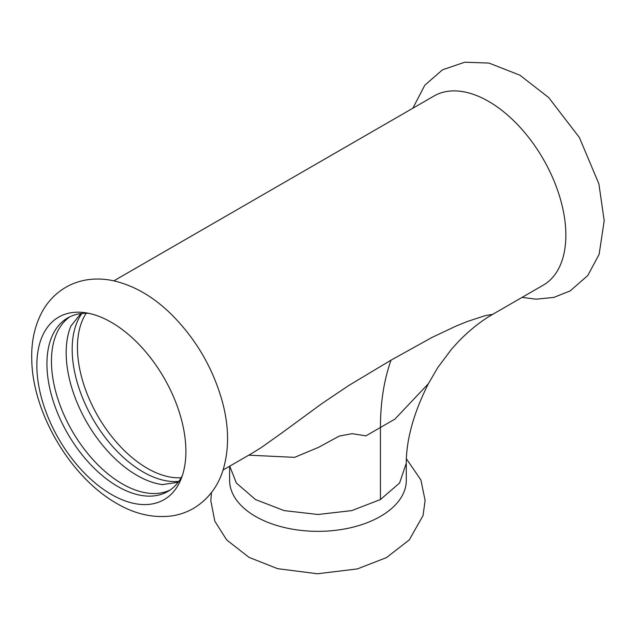 <?xml version="1.0" encoding="UTF-8"?>
<svg xmlns="http://www.w3.org/2000/svg" width="636" height="636" viewBox="0 0 636 636"><rect width="100%" height="100%" fill="white"/><g stroke="black" fill="none" stroke-linecap="round" stroke-linejoin="round"><path stroke-width="0.95" d="M406.309 464.105L406.309 480.339A88.34 51.007 180 0 1 317.968 531.346A88.34 51.007 180 0 1 229.62 480.339L229.62 466.228M492.725 314.327L543.239 285.166A109.209 63.051 -120 0 0 565.857 235.169A109.209 63.051 -120 0 0 518.181 125.26A109.209 63.051 -120 0 0 434.022 96.004L113.868 280.842M36.856 365.366A105.385 60.849 -120 0 0 111.372 494.434A105.385 60.849 -120 0 0 180.99 479.282A105.385 60.849 -120 0 0 185.895 451.409A105.385 60.849 -120 0 0 84.787 312.65A105.385 60.849 -120 0 0 36.856 365.366M170.058 490.054A100.17 57.836 60 0 1 122.279 483.877A100.17 57.836 60 0 1 57.471 397.667A100.17 57.836 60 0 1 69.992 316.736M88.73 313.333A100.17 57.836 -120 0 0 67.678 317.952A100.17 57.836 -120 0 0 46.937 363.808A100.17 57.836 -120 0 0 117.763 486.484A100.17 57.836 -120 0 0 167.848 491.445A100.17 57.836 -120 0 0 182.373 475.529M162.951 484.672A100.17 57.836 60 0 1 162.363 484.6A100.17 57.836 60 0 1 137.002 475.378A100.17 57.836 60 0 1 70.874 326.125A100.17 57.836 60 0 1 71.097 325.576M81.917 313.461A100.17 57.836 -120 0 0 81.543 395.282A100.17 57.836 -120 0 0 143.013 471.912A100.17 57.836 -120 0 0 178.859 481.357M252.031 453.285L261.412 447.474L281.279 433.355L322.094 403.447L349.092 385.305L391.029 360.167L432.098 337.382L456.282 325.974L467.341 321.482L485.077 315.695L492.733 314.319C481.134 320.973 469.742 330.012 458.564 341.445L451.655 349.037L437.711 367.672L428.362 383.754L394.916 419.108L365.946 435.835L352.09 433.688L339.226 436.081L318.485 447.378L294.595 457.356L248.771 455.169M229.739 466.156L236.346 483.002L255.497 499.546L284.157 510.605L317.968 514.492L351.772 510.605L380.431 499.546L399.583 483.002L406.317 463.119C406.197 456.871 406.841 449.596 408.248 441.305C411.405 423.242 418.106 404.059 428.362 383.754M380.431 499.546L380.431 427.607C380.463 402.429 383.993 379.954 391.029 360.167M86.226 313.254A98.779 57.033 -120 0 0 77.449 347.32A98.779 57.033 -120 0 0 181.181 477.739M211.47 492.558L210.818 500.763L214.809 521.186L226.742 540.004L249.097 557.406L277.598 568.663L317.451 573.767L357.376 568.918L386.497 557.589L409.282 539.9L423.051 515.534L425.11 500.484L420.929 480.045L406.364 458.731M522.061 297.394L536.124 299.166L553.781 297.425L570.142 290.93L587.807 275.499L599.128 254.352L604.2 220.732L598.889 183.86L579.356 137.463L548.717 97.594L519.954 75.215L488.933 63.059L464.717 62.233L442.473 69.825L424.8 85.24L412.844 108.223M116.587 503.37C69.499 476.499 32.826 412.072 31.8 360.731C31.053 342.589 34.463 326.34 42.048 311.974C47.692 301.615 55.507 293.45 65.476 287.48C72.329 283.497 79.691 280.921 87.577 279.753C95.925 278.56 104.352 278.846 112.866 280.627C134.013 285.397 153.674 296.805 171.863 314.844C196.214 339.409 213.052 368.387 222.369 401.769C229.183 427.018 229.286 450.169 222.68 471.228C217.345 487.367 207.678 499.721 193.67 508.283C186.801 512.25 179.424 514.81 171.529 515.955C152.91 518.181 134.594 513.991 116.587 503.37M178.183 482.271L162.363 484.6M80.796 313.588L70.874 326.125M252.405 453.07L223.085 470.004"/></g></svg>
